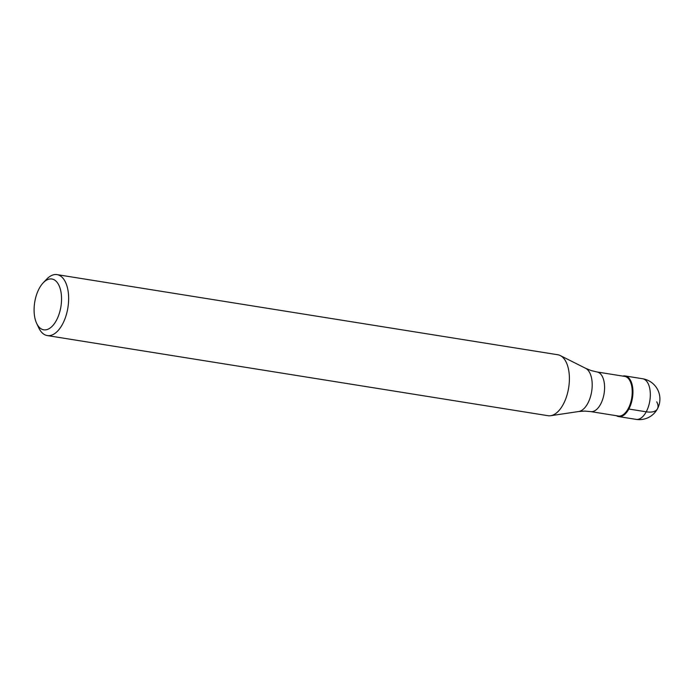 <?xml version="1.0" encoding="UTF-8"?>
<svg xmlns="http://www.w3.org/2000/svg" width="694" height="694" viewBox="0 0 694 694"><rect width="100%" height="100%" fill="white"/><g stroke="black" fill="none" stroke-linecap="round" stroke-linejoin="round"><path stroke-width="1.04" d="M622.787 376.096A20.577 10.627 99.1 0 1 625.199 375.957A20.577 10.627 99.1 0 1 630.516 380.373A20.577 10.627 99.1 0 1 631.037 403.821A20.577 10.627 99.1 0 1 618.692 416.591A20.577 10.627 99.1 0 1 616.446 415.715A20.577 10.627 -80.9 0 0 630.282 405.895A20.577 10.627 -80.9 0 0 630.516 380.373A20.577 10.627 -80.9 0 0 622.787 376.096M629.866 380.694A20.065 10.367 -80.9 0 0 624.687 376.4L597.048 371.975A20.065 10.367 99.1 0 1 602.227 376.278A20.065 10.367 99.1 0 1 602.739 399.145A20.065 10.367 99.1 0 1 590.707 411.594L618.345 416.018A20.065 10.367 -80.9 0 0 630.369 403.561A20.065 10.367 -80.9 0 0 629.866 380.694M47.287 335.575L548.043 415.706A30.866 15.945 -80.9 0 0 550.646 415.715A30.866 15.945 -80.9 0 0 567.25 394.209A30.866 15.945 -80.9 0 0 565.766 361.374A30.866 15.945 -80.9 0 0 560.275 355.562A30.866 15.945 -80.9 0 0 557.794 354.755L57.047 274.624A30.866 15.945 99.1 0 1 65.01 281.243A30.866 15.945 99.1 0 1 65.8 316.421A30.866 15.945 99.1 0 1 47.287 335.575A30.866 15.945 99.1 0 1 39.324 328.956A30.866 15.945 99.1 0 1 38.786 327.889L36.661 323.395A25.721 13.281 99.1 0 1 43.149 282.883A25.721 13.281 99.1 0 1 58.522 284.523A25.721 13.281 99.1 0 1 56.422 320.35A25.721 13.281 99.1 0 1 37.112 324.289A25.721 13.281 99.1 0 1 36.661 323.395M43.149 282.883L46.559 279.274A30.866 15.945 99.1 0 1 57.047 274.624M656.741 401.843A20.577 9.855 -151.7 0 1 646.227 411.811L628.833 409.026M618.692 416.591L636.094 419.376A20.577 10.627 -80.9 0 0 648.43 406.606A20.577 10.627 -80.9 0 0 647.91 383.157A20.577 10.627 -80.9 0 0 642.601 378.742L625.199 375.957M590.707 411.594L584.73 411.091L578.735 411.516A22.165 11.451 -80.9 0 0 590.663 396.066A22.165 11.451 -80.9 0 0 589.596 372.487A22.165 11.451 -80.9 0 0 585.649 368.314L560.275 355.562M636.094 419.376A20.577 20.577 0 0 0 657.452 389.291A20.577 20.577 0 0 0 642.601 378.742M597.048 371.975L591.219 370.587L585.649 368.314M578.735 411.516L550.646 415.715"/></g></svg>
